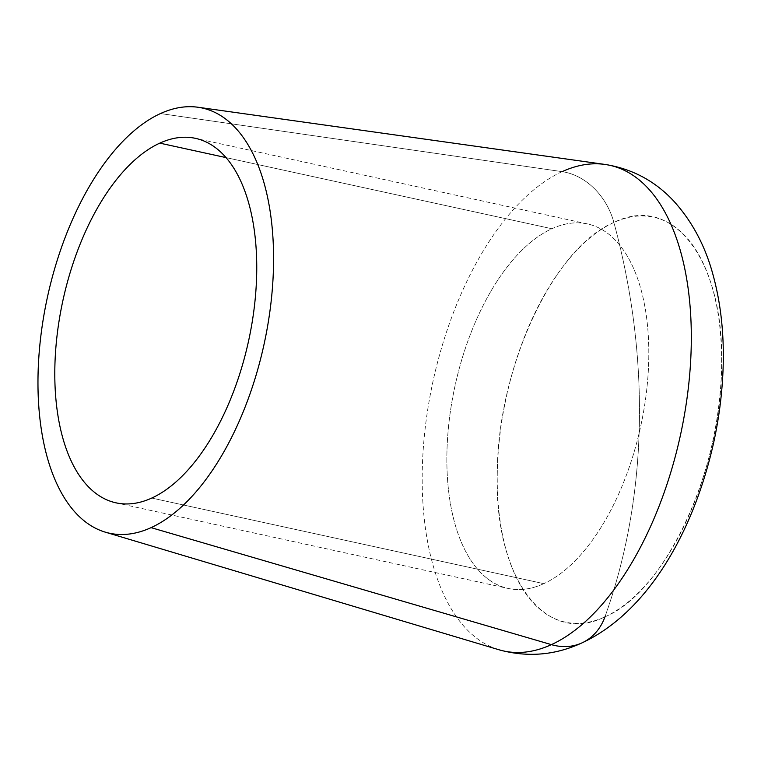 <?xml version="1.0" encoding="UTF-8"?>
<svg xmlns="http://www.w3.org/2000/svg" width="761" height="761" viewBox="0 0 761 761"><rect width="100%" height="100%" fill="white"/><g stroke="black" fill="none" stroke-linecap="round" stroke-linejoin="round"><path stroke-width="0.57" stroke-dasharray="3.81 2.85" d="M226.074 157.613L551.868 228.738A186.531 95.001 102.3 0 1 587.625 223.962A186.531 95.001 102.3 0 1 646.336 393.047A186.531 95.001 102.3 0 1 543.811 583.658L151.743 498.065L543.811 583.658A186.531 95.001 102.3 0 1 508.053 588.434A186.531 95.001 102.3 0 1 449.342 419.349A186.531 95.001 102.3 0 1 551.868 228.738L226.074 157.613M543.811 583.658A186.531 95.001 102.3 0 1 446.935 452.329A186.531 95.001 102.3 0 1 551.868 228.738A186.531 95.001 102.3 0 1 648.743 360.067A186.531 95.001 102.3 0 1 543.811 583.658M562.122 171.653A62.174 49.979 -114.6 0 1 613.899 222.469A62.174 49.979 65.4 0 0 562.122 171.653A248.571 126.602 -77.7 0 0 426.084 420.985A248.571 126.602 -77.7 0 0 499.016 649.78A248.571 126.602 102.3 0 1 426.084 420.985A248.571 126.602 102.3 0 1 562.122 171.653L160.476 113.56L562.122 171.653A248.571 126.602 102.3 0 1 604.985 164.433M604.957 616.829C664.8 592.153 720.696 473.047 721.542 368.391C725.48 262.317 673.875 192.362 613.899 222.469C632.305 290.607 640.781 358.507 639.326 426.17C637.718 493.803 626.255 557.356 604.957 616.829C626.255 557.356 637.718 493.803 639.326 426.17C640.781 358.507 632.305 290.607 613.899 222.469C554.056 247.144 498.16 366.25 497.313 470.907C493.375 576.971 544.981 646.936 604.957 616.829A207.258 105.56 102.3 0 1 497.313 470.907A207.258 105.56 102.3 0 1 613.899 222.469A207.258 105.56 102.3 0 1 721.542 368.391A207.258 105.56 102.3 0 1 604.957 616.829A62.174 49.979 -114.6 0 1 581.965 642.893L581.965 642.893M587.625 223.962L195.558 138.359M115.986 502.84L508.053 588.434"/><path stroke-width="1.14" d="M151.078 527.639A217.617 110.84 102.3 0 1 38.05 374.422A217.617 110.84 102.3 0 1 160.476 113.56A217.617 110.84 102.3 0 1 273.494 266.778A217.617 110.84 102.3 0 1 151.078 527.639L551.392 644.634A248.571 126.602 102.3 0 1 499.016 649.78A248.571 126.602 -77.7 0 0 551.392 644.634L151.078 527.639A217.617 110.84 -77.7 0 0 271.163 301.156A217.617 110.84 -77.7 0 0 197.993 107.244A217.617 110.84 -77.7 0 0 160.476 113.56A217.617 110.84 -77.7 0 0 41.379 331.844A217.617 110.84 -77.7 0 0 105.227 532.139A217.617 110.84 -77.7 0 0 151.078 527.639M151.743 498.065A186.531 95.001 -77.7 0 0 256.676 274.464A186.531 95.001 -77.7 0 0 159.8 143.135A186.531 95.001 -77.7 0 0 54.868 366.735A186.531 95.001 -77.7 0 0 151.743 498.065A186.531 95.001 -77.7 0 0 254.269 307.444A186.531 95.001 -77.7 0 0 195.558 138.359A186.531 95.001 -77.7 0 0 159.8 143.135L226.074 157.613L159.8 143.135A186.531 95.001 -77.7 0 0 57.275 333.756A186.531 95.001 -77.7 0 0 115.986 502.84A186.531 95.001 -77.7 0 0 151.743 498.065M105.227 532.139L499.016 649.78C527.459 657.618 555.111 655.326 581.965 642.893A62.174 49.979 -114.6 0 1 551.392 644.634A62.174 49.979 65.4 0 0 581.965 642.893C647.563 612.462 693.775 532.082 713.789 442.036C718.869 418.607 721.923 395.254 722.95 371.977C724.501 337.123 721.2 304.781 713.067 274.959C705.361 246.26 692.377 221.765 674.103 201.465C655.326 181.128 632.286 168.78 604.985 164.433A248.571 126.602 102.3 0 1 688.562 385.941A248.571 126.602 102.3 0 1 551.392 644.634A248.571 126.602 -77.7 0 0 688.562 385.941A248.571 126.602 -77.7 0 0 604.985 164.433A248.571 126.602 -77.7 0 0 562.122 171.653M581.965 642.893A62.174 49.979 65.4 0 0 604.957 616.829M604.985 164.433L197.993 107.244"/></g></svg>

